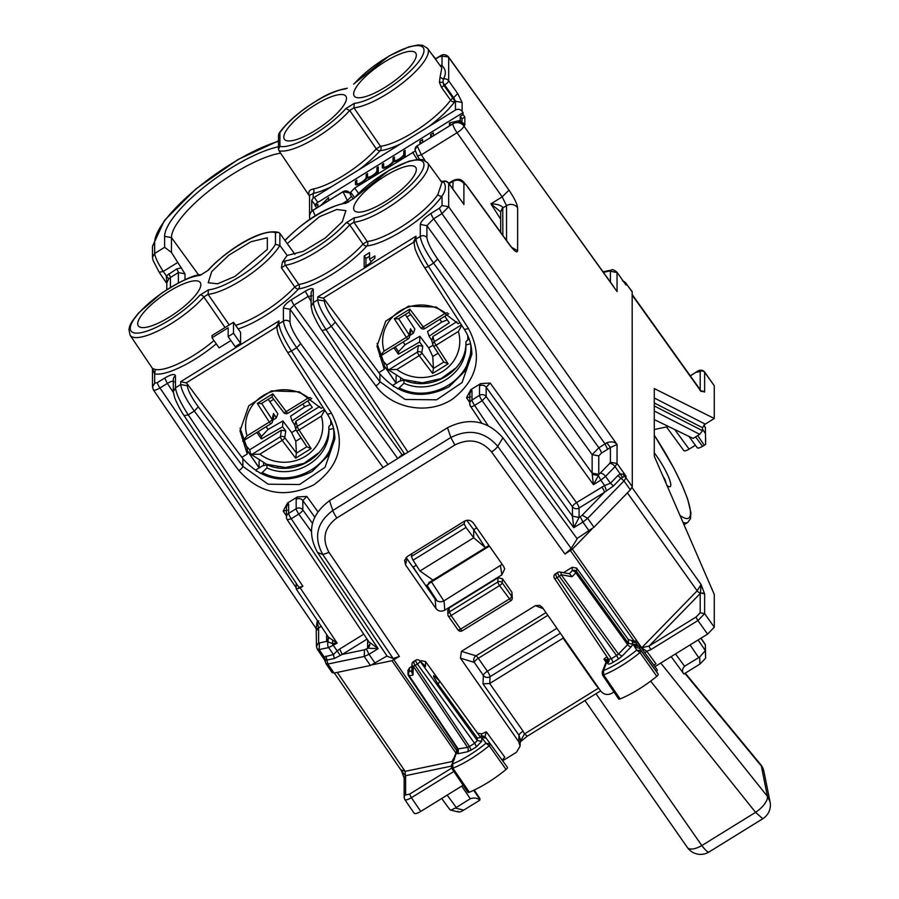 <?xml version="1.0" encoding="UTF-8"?>
<svg xmlns="http://www.w3.org/2000/svg" width="899" height="899" viewBox="0 0 899 899"><rect width="100%" height="100%" fill="white"/><g stroke="black" fill="none" stroke-linecap="round" stroke-linejoin="round"><path stroke-width="1.35" d="M369.545 259.238L369.545 252.641L364.174 255.968L364.174 266.969L369.545 263.643A20.902 5.967 -35 0 1 374.917 258.125L374.917 255.923L369.545 259.238L371.242 261.665M364.174 255.968L365.938 258.485L369.545 256.26M365.938 265.868L365.938 258.485M212.018 337.766L228.144 327.798L228.144 336.597L233.515 333.282L233.515 322.28L212.018 335.563L212.018 337.766L219.098 347.868L230.908 340.552M228.144 336.597L235.212 346.699L240.584 343.373L240.584 332.372L233.515 322.28M240.584 343.373L233.515 333.282M377.086 343.497L384.278 363.78L384.278 369.298L378.872 372.636L379.895 374.006C399.459 395.818 422.508 400.089 449.051 386.817L464.805 371.231L471.705 350.61M459.94 322.505L458.153 323.618L436.341 307.087L408.528 306.143L385.738 321.145L376.996 346.16L384.278 369.298M240.078 428.205L247.259 448.477L247.259 454.006L241.853 457.344L242.876 458.726C262.441 480.538 285.5 484.808 312.043 471.537L327.798 455.95L334.686 435.33M322.921 407.225L321.134 408.326L299.322 391.807L271.52 390.863L248.731 405.865L239.988 430.879L247.259 454.006M311.773 210.344L311.728 200.275L313.155 198.151A3.214 0.921 145 0 1 314.29 197.342L331.607 186.632A53.962 15.418 145 0 1 313.155 193.431L309.537 195.42L309.537 216.547A8.035 7.552 -0 0 1 313.155 210.242L343.036 191.768L347.385 200.544L351.419 196.409L349.621 192.925L343.036 191.667A4.821 4.529 -0 0 1 349.621 192.835L350.644 194.195L350.644 192.24L354.678 188.093L415.181 151.066M415.023 149.807L417.192 145.919L421.373 154.808L417.394 155.887L415.023 149.706A4.821 4.529 -0 0 1 417.192 145.818L452.793 123.804A8.035 7.552 -0 0 1 462.918 124.781L462.918 122.86A8.035 7.552 -0 0 1 463.895 123.983L464.828 125.298L464.828 117.039L461.985 118.803L461.985 123.433M354.296 103.363A46.692 13.339 145 0 0 411.439 69.92A46.692 13.339 145 0 0 411.439 46.445A46.692 13.339 145 0 0 354.296 83.663A3.214 2 -138.8 0 0 353.644 84.068L389.065 55.963L408.775 46.883L418.192 44.95L422.552 45.253L427.564 48.332A49.906 14.26 145 0 1 404.247 81.674A49.906 14.26 145 0 1 353.914 107.835L349.689 110.442L345.834 108.599L354.296 103.363L353.914 107.835L380.457 146.256A3.214 2.719 -96.7 0 1 380.108 150.717A53.962 15.418 145 0 1 358.768 169.844L455.456 110.06A4.821 4.529 -0 0 1 462.12 111.319L463.041 112.611L317.83 202.387A3.214 0.921 145 0 0 315.144 205.152L316.572 208.029M354.296 83.663L353.644 84.068A3.214 2 -138.8 0 0 353.622 84.09M462.12 111.319L462.12 102.497L455.456 101.239L453.669 97.699L452.95 98.137A3.214 0.607 -121.7 0 1 454.692 101.722A3.214 2.371 36 0 1 450.59 100.171A50.749 14.496 145 0 1 380.457 146.256L376.299 148.829L349.689 110.442A49.906 14.26 145 0 1 278.993 150.751L278.488 149.099L279.937 146.368L279.937 132.602A46.692 13.339 145 0 1 345.834 88.889M278.488 149.099L278.488 134.929L279.937 132.602M207.781 270.554L199.983 275.386L207.781 270.554C224.042 252.563 259.26 227.739 278.712 232.414L275.454 232.74A46.692 13.339 -35 0 0 244.798 241.719A46.692 13.339 -35 0 0 208.433 270.149M229.211 324.944L208.062 294.321L203.826 296.928A3.214 2 -138.8 0 0 199.983 295.086A46.692 13.339 -35 0 1 142.84 332.304A46.692 13.339 -35 0 1 142.84 308.829A46.692 13.339 -35 0 1 199.983 275.386M208.433 289.849A46.692 13.339 -35 0 0 244.798 273.318A46.692 13.339 -35 0 0 275.454 244.393L279.87 245.416A49.906 14.26 -35 0 1 247.18 276.476A49.906 14.26 -35 0 1 208.062 294.321L208.433 289.849L199.983 295.086M285.758 260.789A3.214 2.675 81.5 0 0 285.466 265.239A49.906 14.26 145 0 0 349.689 224.84L353.914 222.222A49.906 14.26 145 0 0 404.247 196.061A49.906 14.26 145 0 0 427.564 162.73L441.926 182.463L437.869 194.555A50.322 14.384 145 0 1 367.219 241.483L363.016 244.078L349.689 224.84A3.214 2 41.2 0 0 345.834 222.986A46.692 13.339 145 0 1 285.758 260.789L282.387 262.126L287.163 255.451L279.87 245.416L279.87 233.358L278.712 232.414M441.229 181.519L443.398 181.508L442.96 182.171L443.398 181.508C446.365 185.745 445.904 190.588 442.027 196.016A53.547 15.294 145 0 1 366.859 245.944A3.214 2.742 -96.1 0 0 367.219 241.483L353.914 222.222L354.296 217.76L345.834 222.986M354.296 217.76A46.692 13.339 145 0 0 411.439 184.306A46.692 13.339 145 0 0 411.439 160.842A46.692 13.339 145 0 0 354.296 198.061A3.214 2 -138.8 0 0 353.644 198.465L353.644 198.465A3.214 2 -138.8 0 0 353.622 198.488M427.564 162.73L422.552 159.651L418.192 159.348L408.775 161.269L389.065 170.361L353.644 198.465L345.834 203.286L354.296 198.061M285.062 240.483L285.758 239.786A3.214 1.877 -137.4 0 0 285.163 240.123A3.214 1.877 -137.4 0 0 285.152 240.123A3.214 1.877 -137.4 0 0 285.14 240.145L284.961 240.336M235.617 325.269A50.602 14.463 -35 0 0 294.748 286.972L298.771 284.477L285.466 265.239L281.409 267.756L282.387 262.126M315.144 205.983L317.83 204.32L317.83 207.253M320.921 205.343L328.573 197.668L328.573 200.612M357.622 184.643L356.869 183.576A5.63 1.607 -35 0 1 356.779 183.261L356.779 180.227L355.442 181.059L356.779 182.98M377.378 172.99L376.928 172.35A7.237 2.068 -35 0 1 366.859 178.159A7.237 2.068 -35 0 1 360.645 183.317A7.237 2.068 -35 0 1 355.554 184.497A7.237 2.068 -35 0 1 355.442 184.081L355.442 181.059M357.206 184.745L357.206 184.048M356.869 183.576A5.63 1.607 -35 0 0 361.949 181.98A5.63 1.607 -35 0 0 366.185 177.44L366.185 174.417L367.534 173.586L367.534 176.609A5.63 1.607 -35 0 0 367.624 176.934A5.63 1.607 -35 0 0 372.692 175.339A5.63 1.607 -35 0 0 376.928 170.799L376.928 167.776L378.277 166.944L378.277 172.439L376.928 173.271L376.928 172.35M376.928 167.776L378.277 169.686M366.185 174.417L367.534 176.339M367.949 178.103L367.949 177.406M404.247 156.381L403.797 155.741L403.797 156.662L405.146 155.83L405.146 150.335L403.797 151.167L405.146 153.077M403.797 155.741A7.237 2.068 -35 0 1 393.728 161.55A7.237 2.068 -35 0 1 387.514 166.708A7.237 2.068 -35 0 1 382.423 167.888A7.237 2.068 -35 0 1 382.3 167.472L382.3 164.45L383.648 163.618L383.648 166.641A5.63 1.607 -35 0 0 383.738 166.967A5.63 1.607 -35 0 0 388.817 165.371A5.63 1.607 -35 0 0 393.054 160.831L393.054 157.808L394.391 156.977L394.391 160A5.63 1.607 -35 0 0 394.481 160.325A5.63 1.607 -35 0 0 399.561 158.718A5.63 1.607 -35 0 0 403.797 154.19L403.797 151.167M393.054 157.808L394.391 159.73M394.818 161.483L394.818 160.797M382.3 164.45L383.648 166.371M384.075 168.135L384.075 167.439M460.221 123.107L460.221 120.399L449.466 122.927L450.905 124.972M458.029 122.601L460.221 120.399L461.985 122.927M449.466 122.927L449.466 125.86M460.221 120.399L460.221 116.274L461.985 118.803M460.221 116.274L463.041 114.533L464.828 117.039M430.666 137.491L430.666 134.547L432.104 136.603M430.666 134.547L433.352 132.895L433.352 135.828M419.923 144.132L419.923 141.199L421.35 143.244M419.923 141.199L422.609 139.536L422.609 142.469M343.036 191.667L314.29 209.445A3.214 0.921 145 0 1 313.155 210.04L313.155 210.242A8.035 1.517 -121.7 0 0 315.392 215.827M311.897 210.411L313.155 210.04M280.612 153.156A74.684 21.34 -35 0 0 211.759 188.745A74.684 21.34 -35 0 0 171.439 237.561L164.618 236.358A79.685 22.767 145 0 1 205.871 185.643A79.685 22.767 145 0 1 278.488 146.773M177.631 262.53L163.27 271.408C158.033 263.463 155.167 257.474 154.673 253.462L164.618 247.304L171.439 252.439L185.003 273.847L178.373 272.566A3.214 0.607 58.3 0 0 176.631 268.981L166.315 275.869L163.27 271.408L159.269 272.285M171.439 252.439L171.439 237.561L198.724 275.094M164.618 247.304L164.618 236.358M334.327 432.228L334.833 439.027L325.078 467.255L299.569 484.527L268.127 484.19L242.876 466.401L198.286 406.854C191.599 397.56 187.947 390.514 187.307 385.716L187.307 383.952L241.853 457.344M174.058 382.019C173.631 380.558 171.394 381.019 167.338 383.423L164.731 378.052C171.26 374.276 174.844 373.523 175.474 375.804L175.474 387.795L180.721 384.547C181.508 390.548 186.037 399.392 194.308 411.057L198.286 406.854M327.461 414.113L331.529 413.338L291.433 351.003C283.837 338.923 279.679 329.854 278.96 323.809L276.78 327.674M471.391 347.812L471.851 354.318L462.097 382.536L436.588 399.808L405.146 399.471L379.895 381.693A4.821 1.27 143.2 0 1 375.917 385.896L331.315 326.348C323.056 314.672 318.527 305.84 317.74 299.839L324.325 300.996L324.325 299.232L378.872 372.636M413.911 242.078L415.967 236.212L415.967 239.1C416.698 245.135 420.856 254.203 428.441 266.295L433.576 263.115L437.611 258.968C431.093 249.574 427.531 242.472 426.913 237.662A4.821 4.529 180 0 0 420.283 236.437C421.047 242.449 425.485 251.338 433.576 263.115L593.452 484.673L598.386 475.593L592.216 474.425L593.452 484.673L600.813 480.133L598.386 475.593L598.768 474.391L592.138 473.144L592.216 474.425M442.027 205.5L448.68 206.759L441.948 213.636L439.341 208.265L442.027 205.5L442.027 196.016A3.214 2.461 34.4 0 1 437.869 194.555M601.453 453.118L598.768 455.883L592.138 454.647L598.858 447.747L433.633 218.772L426.913 225.671L420.283 224.447C420.912 221.379 424.497 217.704 431.026 213.4A4.821 0.91 58.3 0 0 433.633 218.772L441.948 213.636L605.038 443.926L598.858 447.747A4.821 0.91 -121.7 0 1 601.453 453.118L607.645 449.298L605.038 443.926L606.758 442.78C611.444 441.195 614.871 441.769 617.051 444.511L448.68 206.759L448.68 183.351A4.821 1.45 -35.7 0 0 448.601 183.059A4.821 4.821 0 0 0 442.982 181.362L440.667 181.205M442.027 56.165L448.545 56.952C445.814 54.131 442.78 53.951 439.454 56.412A4.821 0.91 58.3 0 0 439.341 56.727L442.027 56.165L442.027 65.649C445.904 69.347 446.365 73.797 443.398 78.988L442.96 82.157L443.892 85.394L444.634 84.944A4.821 1.292 -35.3 0 0 448.68 80.831L448.68 57.424L613.848 286.826M397.729 458.512L290.029 309.267L283.399 308.031L283.399 321.067C284.163 327.079 288.601 335.968 296.704 347.744L300.727 343.609C294.22 334.203 290.647 327.101 290.029 322.292A4.821 4.529 180 0 0 283.399 321.067L278.96 323.809L278.96 320.932L180.721 381.67L180.721 384.547L187.307 385.716M408.011 452.152L326.045 329.607C318.291 317.617 314.032 308.604 313.302 302.581L317.74 299.839L317.74 296.951L323.213 298.153L324.325 299.232M311.121 301.502L305.244 291.231C310.133 288.399 312.818 287.837 313.302 289.545A4.821 4.529 180 0 0 311.121 293.332L311.133 306.458M290.029 322.292L290.029 309.267L294.063 305.121L307.84 296.603L311.874 295.76M404.258 453.557L402.123 454.883L294.063 305.121A4.821 0.91 -121.7 0 1 291.456 299.749L305.244 291.231M175.474 375.804A4.821 4.529 180 0 0 173.305 379.592L173.305 391.582L175.474 387.795C176.215 393.818 180.463 402.831 188.228 414.821L194.308 411.057L238.898 470.615A4.821 1.27 -36.8 0 0 242.876 466.401L242.876 458.726M164.731 378.052L157.359 382.614L154.673 383.176L152.493 387.098M173.338 392.391L167.338 383.423L159.955 387.986C155.864 390.323 153.639 390.807 153.268 389.424M332.203 672.789L326.067 663.788L324.168 659.023L324.213 656.978L319.167 649.572L319.415 642.92L326.629 641.414L332.181 643.47L337.159 643.145L300.199 587.901L302.884 586.238L298.929 587.35L184.261 415.911C183.89 415.394 178.732 407.989 174.642 397.661L173.305 391.672M300.199 587.901L296.243 589.014L328.528 637.267L337.159 643.145L328.674 647.583L319.167 649.572L317.223 648.876M296.176 583.226L296.176 588.744M426.913 237.662L426.913 225.671L592.138 454.647L592.138 473.121A4.821 4.529 180 0 0 598.768 474.357L600.105 473.267A4.821 2.562 44.2 0 1 605.555 476.38L615.062 466.615L617.051 463.491L626.007 476.144L624.4 476.414A4.821 4.529 -0 0 1 626.007 477.818L632.3 486.707L632.166 291.647M632.3 486.707L630.334 489.865L593.969 527.241L577.023 538.535M332.079 672.34L334.046 673.07L370.41 665.474L387.019 656.012M448.534 56.94L617.051 291.568L617.051 272.588L609.612 271.026L603.42 272.318M622.411 280.803L624.4 281.949L626.007 285.039L616.905 272.105C613.983 269.857 612.107 269.183 611.275 270.093L609.612 271.026M617.051 463.491L610.399 462.232L610.399 447.444L617.051 444.511L617.051 463.491M437.611 258.968L592.138 473.144M607.645 449.298L610.399 447.444L606.758 442.78M319.415 642.92L318.628 642.628L316.459 646.561M317.223 629.896C315.706 629.918 316.178 629.233 318.628 627.85L317.066 621.894L316.201 628.659L153.381 389.851M328.225 636.672L328.034 642.336A4.821 3.843 78.2 0 0 328.674 647.583L333.405 654.528L334.361 658.506L342.238 654.45L364.5 649.808L364.252 656.45L370.41 665.474M325.989 656.079L326.933 660.057L325.775 660.518L324.213 656.978L333.405 654.528L337.147 650.921L333.428 645.46A4.821 0.91 58.3 0 1 332.181 643.47L332.855 640.538M327.45 641.998L328.753 637.661M326.629 634.436L326.629 641.414L328.798 637.818M593.969 527.241L587.654 518.318L582.204 515.206L604.465 492.315L613.511 485.909L610.421 483.246L604.634 485.527L600.813 480.133L605.555 476.38L610.421 483.246L617.849 475.627L620.243 473.942L623.119 474.189L626.007 476.144L626.007 477.818L624.018 480.943L630.334 489.865M632.166 291.636L626.007 283.354A4.821 4.529 -0 0 0 624.4 281.949L623.119 281.005M334.046 673.07L327.888 664.035L325.955 663.35M461.513 123.725L462.918 122.86M417.192 145.818L452.793 123.893A8.035 7.552 -0 0 1 463.895 126.006L463.895 123.983M500.687 211.748L502.766 207.186C500.293 205.017 496.338 203.904 490.899 203.848L500.687 211.894M166.787 282.983L168.72 278.892L166.315 275.869L166.787 283.443L159.337 272.543L152.987 260.216L152.493 257.361M462.727 202.713L448.68 183.351A4.821 4.529 180 0 0 443.398 181.508M461.569 201.118L463.895 204.511L463.895 183.508C460.805 179.957 457.108 179.261 452.793 181.396L449.062 183.711M462.12 102.497L457.681 93.53L448.68 80.831A4.821 4.529 180 0 0 443.398 78.988L440.038 77.325L439.431 82.416L441.533 87.439L450.59 100.171A3.214 0.854 -35.4 0 1 452.95 98.137L443.892 85.394L441.533 87.439M463.041 114.533L463.041 112.611M225.042 327.517L203.826 296.928A49.906 14.26 -35 0 1 161.258 329.315A49.906 14.26 -35 0 1 130.097 335.248L152.493 368.5L155.336 369.455L154.673 373.905L152.594 368.68M238.168 328.922A53.828 15.373 145 0 0 298.502 288.939A53.547 15.294 145 0 0 366.859 245.944A3.214 1.978 41.5 0 1 363.016 244.078A50.322 14.384 145 0 1 298.771 284.477A3.214 2.663 -99 0 1 298.502 288.939L298.502 288.939A3.214 1.865 42.7 0 1 294.748 286.972L281.409 267.756M279.87 233.358L294.984 254.406M278.993 150.751L309.537 196.151M331.607 186.632L358.768 169.844M313.155 198.151L313.155 193.431A3.214 2.573 78.4 0 0 313.324 189.004C309.189 189.734 307.896 192.071 309.436 195.993M441.825 67.931L440.038 77.325M439.431 82.416L442.96 82.157A4.821 0.91 -121.7 0 0 444.634 84.944L453.669 97.699L457.681 93.53M440.622 66.29L442.027 65.649A53.547 15.294 145 0 0 439.959 65.369M402.561 455.523A4.821 0.91 -121.7 0 0 402.123 454.883A4.821 1.281 -35.8 0 0 398.583 457.984M288.635 503.991L287.523 503.013L297.299 496.956L306.84 496.417L302.817 500.563A4.821 4.529 180 0 0 296.176 499.327L296.176 508.71A4.821 0.91 58.3 0 0 298.783 514.082A4.821 1.281 -35.8 0 0 302.817 509.947A4.821 4.529 180 0 0 296.176 508.71L288.635 513.374A4.821 4.529 180 0 0 286.466 517.161A4.821 4.821 0 0 0 287.287 519.858L291.242 518.745A4.821 0.91 -121.7 0 1 288.635 513.374L288.635 503.991A4.821 4.529 180 0 0 286.466 507.778L286.466 517.161M287.219 510.205L283.185 511.048L286.466 515.947M287.523 503.013L283.185 511.048M470.862 389.649L471.986 390.627L471.986 400.021L479.527 395.358L479.527 385.963L480.65 383.603L470.862 389.649L466.525 397.684L470.559 396.841M471.986 390.627A4.821 4.529 180 0 0 469.806 394.414L469.806 403.808A4.821 4.529 -0 0 0 470.559 406.224A4.821 1.315 -33.8 0 0 470.627 406.483A4.821 1.315 -33.8 0 0 474.593 405.382L482.134 400.718L486.157 396.583L486.157 387.199L490.191 383.053L576.473 502.642L604.634 485.527L606.51 490.933M479.527 385.963A4.821 4.529 -0 0 1 486.157 387.199L572.449 506.778A4.821 1.281 144.2 0 1 576.473 502.642A4.821 0.91 -121.7 0 1 579.08 508.014L604.465 492.315A4.821 0.91 58.3 0 0 601.858 486.943M480.65 383.603L490.191 383.053M623.119 474.189L624.4 476.414L620.928 478.279L624.018 480.943L587.654 518.318L582.9 522.072L589.216 530.983M572.449 516.195L486.157 396.583A4.821 4.529 -0 0 0 479.527 395.358A4.821 0.91 -121.7 0 0 482.134 400.718L573.764 527.713L572.449 516.195L579.08 517.453L573.764 527.713L582.9 522.072L580.304 516.7L582.204 515.206M572.449 516.161L579.08 517.397L579.08 508.014A4.821 4.529 -0 0 1 572.449 506.778L572.449 516.161M600.105 473.267L609.612 463.502A4.821 2.562 44.2 0 1 615.062 466.615L622.411 477.111M325.775 660.518L325.213 661.394L325.775 660.518M324.932 660.45L317.347 649.314L316.459 646.426L316.212 628.671M369.039 641.965L378.142 648.673L367.624 648.201L366.399 648.954L369.006 654.326L364.252 656.45L327.888 664.035L326.933 660.057L334.361 658.506M369.388 642.571L287.275 519.847M324.168 659.023L325.213 661.394M367.05 639.11L342.238 654.45L339.631 649.078L337.147 650.921L340.339 655.506M369.792 644.201L369.792 644.347A4.821 4.529 -0 0 1 367.624 648.145L369.781 644.145M616.905 272.105L626.007 285.039L626.007 283.354L632.3 292.108M416.327 169.551A37.522 10.721 145 0 1 388.154 199.735A37.522 10.721 145 0 1 354.285 210.49A37.522 10.721 145 0 1 353.644 208.31A37.522 10.721 145 0 1 381.985 178.013A37.522 10.721 145 0 1 415.754 167.45A37.522 10.721 145 0 1 416.327 169.551M287.163 255.451L303.323 251.304L325.292 237.977L342.272 221.761L345.901 210.647L336.687 209.478L319.437 216.749L287.163 243.629M267.34 237.774L267.34 249.394L234.987 276.398L217.614 283.792L208.208 282.747L211.681 271.61L228.773 255.215L251.001 241.707L267.34 237.774M137.704 323.73A37.803 10.799 -35 0 0 138.356 325.932A37.803 10.799 -35 0 0 172.473 315.099A37.803 10.799 -35 0 0 200.859 284.691A37.803 10.799 -35 0 0 200.275 282.578A37.803 10.799 -35 0 0 166.248 293.22A37.803 10.799 -35 0 0 137.704 323.73M346.475 98.351A37.522 10.721 145 0 1 318.302 128.535A37.522 10.721 145 0 1 284.432 139.289A37.522 10.721 145 0 1 283.792 137.097A37.522 10.721 145 0 1 312.133 106.812A37.522 10.721 145 0 1 345.901 96.249A37.522 10.721 145 0 1 346.475 98.351M416.327 55.154A37.522 10.721 145 0 1 388.154 85.338A37.522 10.721 145 0 1 354.285 96.103A37.522 10.721 145 0 1 353.644 93.912A37.522 10.721 145 0 1 381.985 63.627A37.522 10.721 145 0 1 415.754 53.063A37.522 10.721 145 0 1 416.327 55.154M187.307 383.952L186.194 382.873L180.721 381.67M276.892 326.798L278.96 320.932M421.294 579.417L413.248 567.055L416.248 565.201M476.695 527.825L473.706 529.68L485.415 547.693L428.857 582.653L426.755 587.182M489.011 545.468L485.415 547.693L473.706 537.759L465.985 527.466L464.176 523.836L464.839 520.959M466.705 520.33L473.706 529.68L473.706 537.759L419.968 570.989L413.034 560.212L411.405 556.47L412.012 553.604M419.968 570.989L433.003 580.102M413.248 567.055L420.238 577.911M247.843 447.747L247.079 448.219M384.087 363.511L384.862 363.027M272.824 420.226L276.341 417.878L277.858 413.776L268.273 399.313M282.893 420.957L268.026 429.475L261.53 436.408L261.384 438.914L282.578 426.778L282.893 420.957L291.669 432.588L295.76 441.24L301.109 437.937M302.828 404.033L304.739 406.764L290.546 416.226L292.051 420.923L294.647 424.935M304.739 406.764L310.301 404.595M307.773 400.965L312.29 407.427L292.051 420.923M256.856 432.453L261.384 438.914M243.595 442.083A47.231 44.388 180 0 0 249.731 449.758L281.353 430.205L285.747 430.969L282.578 426.778M276.341 417.878L273.498 413.484L272.082 419.473A3.214 0.944 147 0 1 269.34 422.047L247.045 435.835L242.663 441.094M273.892 415.709L273.498 413.484M319.763 406.449L295.883 421.226L294.894 425.317M324.438 409.573L297.288 426.362A3.214 3.034 164.7 0 0 296.31 430.52A3.214 0.944 -33 0 0 296.355 430.599A3.214 0.944 -33 0 0 299.052 429.958A3.214 0.607 58.3 0 1 297.288 426.362L295.883 421.226M296.412 430.677L306.829 446.769L311.121 448.567L299.052 429.958L321.348 416.17L324.786 410.124M306.806 446.758L296.423 453.175L295.602 458.164L311.121 448.567M296.412 453.186L295.76 441.24M285.747 430.969L284.792 437.633A3.214 2.933 -171.9 0 0 280.421 436.79A3.214 0.607 58.3 0 0 282.185 440.386L259.89 454.164L251.967 454.377L250.473 453.635L249.731 449.758M272.79 393.841L257.283 403.437L261.463 403.527L272.004 397.01L272.79 393.841L286.208 411.618A3.214 0.607 -121.7 0 0 287.905 413.259A3.214 0.607 -121.7 0 0 287.983 413.068M257.283 403.437L269.34 422.047A3.214 0.607 -121.7 0 0 271.037 423.687A3.214 0.607 -121.7 0 0 271.116 423.496A3.214 2.978 -166.7 0 0 272.082 419.473L261.665 403.404M311.751 398.504L287.905 413.259A3.214 3.214 0 0 1 283.646 412.461L271.992 397.021L283.601 412.36A3.214 0.899 -37 0 0 283.646 412.461A3.214 0.899 -37 0 0 286.208 411.618L308.503 397.83L310.492 397.583M409.832 335.518L413.36 333.158L414.866 329.056L405.292 314.605M419.9 336.248L405.033 344.755L398.549 351.689L398.392 354.195L419.597 342.058L419.9 336.248L428.677 347.879L432.779 356.521L438.116 353.217M439.836 319.314L441.757 322.044L427.553 331.517L429.059 336.204L431.666 340.215M441.757 322.044L447.32 319.875M444.78 316.257L449.309 322.719L429.059 336.204M393.874 347.733L398.392 354.195M380.592 357.33A47.231 44.388 180 0 0 386.75 365.039L418.372 345.486L422.755 346.261L419.597 342.058M413.36 333.158L410.517 328.776L409.09 334.765A3.214 0.944 147 0 1 406.359 337.327L384.064 351.116L379.67 356.375M398.594 318.707L409.023 312.29L398.471 318.808L394.29 318.718L406.359 337.327A3.214 0.607 -121.7 0 0 408.056 338.968A3.214 0.607 -121.7 0 0 408.124 338.788A3.214 2.978 -166.7 0 0 409.483 336.979L410.899 331.023L410.517 328.776M456.782 321.741L432.891 336.507L431.913 340.597M461.445 324.854L434.296 341.642A3.214 3.034 164.7 0 0 433.329 345.8A3.214 0.944 -33 0 0 433.363 345.89A3.214 0.944 -33 0 0 436.071 345.238A3.214 0.607 58.3 0 1 434.296 341.642L432.891 336.507M433.43 345.958L443.836 362.039L433.363 345.89A3.214 3.214 0 0 1 432.925 344.823M432.779 356.521L433.43 368.466L443.825 362.039L448.129 363.848L436.071 345.238L458.355 331.45L461.805 325.404M433.442 368.466L432.621 373.445L448.129 363.848M422.755 346.261L421.811 352.925A3.214 2.933 -171.9 0 0 417.428 352.071A3.214 0.607 58.3 0 0 419.204 355.667L396.909 369.455L388.975 369.669L387.48 368.927L386.75 365.039M409.023 312.29L420.608 327.641A3.214 0.899 -37 0 0 420.665 327.742L409.011 312.301L409.809 309.121L423.227 326.899A3.214 0.607 -121.7 0 0 424.924 328.54A3.214 0.607 -121.7 0 0 424.991 328.36M409.483 336.979A3.214 2.978 -166.7 0 0 409.09 334.765L398.673 318.684M448.77 313.796L424.924 328.54A3.214 3.214 0 0 1 420.665 327.742A3.214 0.899 -37 0 0 423.227 326.899L445.522 313.122L447.511 312.863M571.191 548.502L577.192 538.771L502.912 437.779L497.754 446.342A8.035 2.214 144.3 0 1 491.573 451.939C481.336 440.252 469.109 437.937 454.872 445.005L450.826 437.498C469.008 428.463 484.651 431.408 497.754 446.342L571.191 548.502L564.977 554.054L572.382 549.154L641.717 647.774L649.123 646.021A3.214 0.607 58.3 0 0 650.876 649.629L697.916 620.535L704.636 613.635L714.278 627.199L714.278 594.475L654.281 456.22L654.281 388.57L714.278 418.484L714.278 385.772L704.501 371.826C702.344 369.534 699.591 369.624 696.242 372.096L690.342 375.906M666.957 485.438A25.329 4.765 58.3 0 0 670.227 486.629A25.329 4.765 58.3 0 0 656.899 456.422A25.329 4.765 58.3 0 0 654.281 452.826M414.057 812.831C414.45 814.258 416.687 813.786 420.777 811.426L463.131 785.232M714.278 627.199L707.569 634.11L654.933 666.642M700.197 390.728L704.636 391.571L701.029 391.054M632.053 487.595L701.085 584.485L704.591 593.812L700.478 592.947L700.197 593.531L700.197 612.792L704.636 613.635L704.636 594.374A3.214 3.023 180 0 0 700.197 593.531L649.123 646.021L696.174 616.939A3.214 0.607 58.3 0 0 697.916 620.535L707.569 634.11M479.785 800.2L463.772 810.1L455.344 808.089L470.289 798.728C474.335 797.492 477.504 797.986 479.785 800.2L479.864 798.469M455.344 808.089L450.77 810.156L449.635 809.28M699.916 664.091L699.647 657.034L684.566 666.238C682.049 669.058 681.824 671.654 683.903 673.992L699.916 664.091L705.625 658.214L705.367 644.673L701.006 638.155M700.905 638.223L705.355 644.875L705.355 650.629L698.107 639.953M699.647 657.034L705.355 650.629M654.281 419.608L693.129 438.42L699.714 434.341L654.281 411.012M699.714 434.341L702.456 430.688L702.501 427.71L705.187 424.114L714.278 418.484M702.456 430.688L654.281 405.955M697.163 447.455C697.489 448.601 699.276 448.219 702.535 446.331L704.288 445.252L697.714 435.577M683.734 450.264C684.049 451.399 685.847 451.028 689.106 449.14L695.388 445.252M703.883 425.171L705.367 427.385L705.625 444.353L704.288 445.252M454.872 445.005L336.855 517.97A8.035 1.517 58.3 0 1 332.799 510.475C316.763 522.6 313.425 537.276 322.786 554.526L393.189 658.562L399.403 656.427L391.998 660.686L372.501 664.766M393.189 658.562L387.188 656.248L317.504 552.424C306.604 532.163 310.593 514.925 329.483 500.698L447.511 427.733C468.885 417.046 487.359 420.395 502.912 437.779M572.382 549.154L591.879 529.118M332.034 423.395L328.854 426.463C330.304 455.276 294.591 477.358 266.936 464.749L262.227 466.008L256.339 469.649L256.339 471.166M278.128 467.75L277.667 467.12M266.936 464.749L266.936 467.963L262.227 472.537C294.052 489.82 337.766 462.783 333.574 428.43L328.854 429.677L328.854 426.463M262.227 472.537L260.564 473.559M403.954 380.03C431.61 392.649 467.323 370.557 465.873 341.744L465.873 344.969L470.582 343.71C474.807 378.063 431.048 405.112 399.235 387.817L403.954 383.255L403.954 380.03L399.235 381.288L393.357 384.929L393.357 386.446M399.235 387.817L397.583 388.851M337.26 672.396L405.146 771.353L405.269 775.466L401.617 771.095L404.134 778.107L405.595 775.691L404.145 778.118M451.231 766.15L405.595 775.691L405.595 794.941A3.214 3.023 -0 0 0 404.145 797.469L404.134 778.107M457.613 749.159L408.506 675.733A3.214 0.877 -33.8 0 1 408.461 675.565A3.214 3.023 -0 0 1 407.966 673.947L407.966 670.452L409.416 667.923L411.922 666.373M439.555 680.925L425.508 661.54L421.08 660.709L420.249 661.226M424.733 665.62L420.058 661.237L477.29 740.54L481.707 741.36L476.335 746.889A3.214 0.607 58.3 0 0 474.605 743.304L477.29 740.54L477.29 738.09L480.414 737.45L480.19 736.809L439.589 680.97L438.24 684.386L477.29 738.09M433.7 675.61L433.7 676.835L433.7 675.61L439.589 680.97M433.7 676.835L438.24 684.386M637.425 644.875L635.84 642.695L637.2 644.774L632.829 644.122L632.199 640.717L628.412 639.582L576.63 568.101L572.202 567.269L563.471 572.674M406.123 557.47L435.127 599.082C437.588 601.948 440.555 602.521 444.027 600.802L502.181 564.336M500.462 565.909L501.856 574.877L444.78 610.174C441.297 611.882 438.33 611.298 435.869 608.409L405.528 564.875L406.854 558.875M501.856 574.877L504.676 568.943L503.676 566.482L473.312 522.971C470.84 520.083 467.873 519.498 464.401 521.206L407.348 556.481L404.595 560.291L405.528 564.875M449.174 607.971L449.343 611.938L497.799 581.979A3.214 0.607 58.3 0 0 499.563 585.597L451.118 615.557L460.614 629.131A3.214 0.921 145 0 1 457.984 629.873L448.477 616.309A3.214 3.214 0 0 1 447.904 614.601A3.214 3.034 -2.5 0 1 449.343 611.938L451.118 615.557A3.214 0.921 145 0 1 448.477 616.309A3.214 0.921 145 0 1 448.432 616.141A3.214 3.034 -2.5 0 1 447.904 614.601L447.724 610.635L449.174 607.971L497.967 577.81L502.429 578.675L511.924 592.295L512.284 598.206A3.214 3.012 -177.6 0 0 511.756 596.43L511.924 592.295M644.886 652.831L646.808 651.258L641.605 647.887L697.152 590.812L701.085 584.485L700.478 592.947A3.214 1.708 44.2 0 1 697.152 590.812L627.39 492.888M700.478 390.874L704.591 391.998M463.772 810.1C460.209 812.202 458.299 812.606 458.063 811.291M705.625 444.353L705.625 437.802M259.069 461.794L259.26 460.693M266.936 467.963C294.591 480.718 330.304 458.636 328.854 429.677L328.854 429.891M465.873 341.744L469.053 338.676M415.136 383.03L414.686 382.401M396.077 377.086L396.268 375.973M403.954 383.255C431.587 396.01 467.334 373.905 465.873 344.969L465.873 345.171M457.737 749.272L458.063 750.598L456.613 753.126L458.187 753.699L467.368 751.789A3.214 2.562 78.2 0 0 467.547 747.372L469.424 746.496L471.166 750.081L476.335 746.889M414.225 662.012C413.192 661.72 413.506 662.833 415.158 665.372A3.214 0.877 146.2 0 1 413.248 666.204L467.547 747.372L457.569 748.979L458.366 749.294L458.187 753.699M413.023 675.048L413.248 666.204A3.214 2.394 -178.5 0 1 411.978 664.226L411.776 672.328L413.023 675.048L409.236 675.834A3.214 2.562 -101.8 0 1 409.416 671.429L409.416 667.923M631.255 646.696L632.829 644.167L628.412 643.347L627.637 644.628A3.214 1.708 -135.8 0 0 631.255 646.696L622.074 656.124L618.456 654.067L616.545 655.54A3.214 0.607 -121.7 0 1 618.276 659.124L613.107 662.316L611.376 658.742L608.69 659.304L609.185 660.911L608.859 659.585M613.107 662.316C609.848 664.204 608.05 664.575 607.735 663.44L609.185 660.922M559.931 572.022L569.674 573.82L572.034 576.731L561.201 574.719A3.214 1.798 -79.5 0 0 559.931 572.022A3.214 3.214 0 0 0 557.661 572.449A3.214 0.607 58.3 0 0 559.324 576.237L616.545 655.54L611.376 658.742L557.11 577.607A3.214 0.877 146.2 0 1 554.458 578.338A3.214 0.877 146.2 0 1 554.425 578.169M497.967 577.81L497.799 581.979A3.214 3.012 2.4 0 1 502.249 582.867A3.214 0.921 -35 0 1 499.563 585.597L510.834 600.599A3.214 3.012 -177.6 0 0 512.284 598.206A3.214 3.214 0 0 1 510.756 600.813L462.311 630.761A3.214 0.607 58.3 0 1 460.614 629.131L509.07 599.172A3.214 0.921 145 0 0 511.756 596.43L502.249 582.867L502.429 578.675M411.978 664.226A3.214 3.214 0 0 1 413.506 661.574L415.72 660.214A3.214 0.607 58.3 0 0 417.372 664.001L474.605 743.304L469.424 746.496L415.158 665.372L417.372 664.001A3.214 0.854 144.2 0 0 420.058 661.237A3.214 2.405 -45.6 0 0 419.664 660.653A3.214 3.214 0 0 0 415.686 660.226M556.178 574.247C554.919 573.405 555.222 574.528 557.11 577.607L559.324 576.237A3.214 0.854 144.2 0 0 561.201 574.719L618.456 654.067L627.637 644.628L575.832 572.832L572.034 576.731M562.943 636.93L562.999 638.189L489.697 683.51L483.01 683.836L483.359 675.374L474.29 662.417L460.445 658.147L518.757 741.776L520.072 746.237L516.464 752.261L502.642 760.812M556.908 628.277L487.393 671.261A4.821 0.91 -121.7 0 1 490.045 676.7A4.821 4.517 -177.6 0 1 483.359 675.374A4.821 1.382 -35 0 1 487.393 671.261L478.313 658.304A4.821 1.382 -35 0 0 474.29 662.417A4.821 4.596 -72.9 0 1 476.021 655.843L461.423 651.348L460.445 658.147M543.288 608.758L535.388 605.623L539.726 605.342L542.4 607.477L600.734 691.084C603.825 694.691 607.533 695.41 611.871 693.264L613.95 691.983M535.388 605.623L461.423 651.348M489.697 683.51L523.061 731.168A4.821 1.382 -35 0 0 519.026 735.281L520.341 739.731M562.999 638.189L563.561 637.796M527.14 736.034L524.488 733.899L520.274 741.45M523.061 731.168L524.488 733.899L598.633 688.072M596.869 685.544A4.821 1.382 -35 0 0 596.442 685.791L598.543 688.106A4.821 0.91 58.3 0 0 599.667 689.555M654.281 429.508L668.564 426.531M653.966 665.316L655.91 663.777L646.808 651.258L650.876 649.629M656.495 671.62L639.47 648.224L641.189 650.831L636.75 650.089L634.84 647.179L639.459 648.213L640.133 646.314L657.18 669.721A5.832 1.663 145 0 1 657.27 670.058A5.832 1.663 145 0 1 656.495 671.62L658.225 674.239A3.214 0.921 145 0 1 656.798 676.306A48.243 13.788 145 0 1 620.096 698.928A3.214 0.921 145 0 1 618.692 699.029L602.521 675.014A2.686 0.764 145 0 1 602.521 675.003L602.173 672.171M502.159 760.161L504.8 757.205L486.337 731.842L481.516 733.966L477.29 733.022M507.429 767.386L507.429 767.386A3.214 0.921 145 0 1 506.036 769.454A48.243 13.788 145 0 1 469.334 792.221A3.214 0.921 145 0 1 467.907 792.334L451.736 768.319A2.686 0.764 -35 0 0 451.736 768.319A2.686 0.764 -35 0 0 452.927 768.218A47.714 13.631 -35 0 0 489.225 745.709A2.686 0.764 -35 0 0 490.393 743.979L507.429 767.386L484.999 736.573L486.337 731.842M658.225 674.239L641.189 650.831A2.686 0.764 145 0 1 639.987 652.562L656.798 676.306M620.096 698.928L603.69 674.935A47.714 13.631 145 0 0 639.987 652.562L636.75 650.089A44.501 12.71 145 0 1 603.487 670.587L603.69 674.935A2.686 0.764 145 0 1 602.521 675.014M641.425 648.078L636.84 641.234L635.84 642.695L632.143 641.74M606.758 660.169L603.937 659.124L605.993 662.203M607.982 658.349L606.499 660.877L607.623 657.81M632.829 644.167L634.076 646.033L634.986 645.392L640.144 646.314M607.735 663.44L607.735 659.495L603.487 670.587L602.206 672.081L606.499 660.877M632.199 640.717L636.84 641.234M606.915 656.764L603.937 659.124M457.198 749.901L455.366 754.508L456.613 753.081L457.344 748.755M457.153 748.946L456.074 753.002M506.036 769.454L489.225 745.709L485.954 743.259L481.707 737.416L481.516 733.966M481.707 741.36L481.707 737.416L486.078 738.057L484.999 736.573L481.167 735.674M456.613 753.126L452.186 761.082M451.736 768.308L451.399 765.442L454.613 758.61L451.377 765.499M490.393 743.979L485.954 743.259A44.501 12.71 145 0 1 452.703 763.892L452.927 768.218L469.334 792.221M595.992 693.713L701.838 845.554A16.081 3.023 58.3 0 0 709.03 851.982A16.081 16.081 0 0 1 687.387 847.499A16.081 6.799 -34.9 0 0 701.838 845.554L755.576 812.336L762.768 818.753A16.081 16.081 0 0 0 770.072 801.897L767.465 796.424L660.765 663.035M770.072 801.897L763.925 771.466A16.081 14.081 168.6 0 0 761.329 765.993L767.465 796.424A16.081 6.619 -38.7 0 1 755.576 812.336L650.629 681.139M342.822 203.376L347.385 200.544L348.576 202.151M152.493 246.292L154.673 242.505L154.673 253.462L152.493 257.249L152.493 246.292L164.405 220.48L195.982 188.869L238.145 159.449L278.488 140.873M247.259 450.59L259.069 467.851M384.278 365.96L396.077 383.221M345.834 108.599A46.692 13.339 145 0 1 279.937 146.368M275.454 244.393L275.454 232.74M285.758 239.786A46.692 13.339 145 0 1 345.834 203.286M355.442 184.081L355.903 184.756M376.928 170.799L378.142 172.529M366.185 177.44L366.77 178.283M403.797 154.19L405.011 155.909M393.054 160.831L393.638 161.663M382.3 167.472L382.772 168.135M314.29 197.342L317.83 202.387M311.728 200.275L315.144 205.152M331.529 413.338C346.149 441.825 340.204 465.671 313.706 484.887C284.848 498.743 259.912 493.989 238.898 470.615M383.131 467.536L296.704 347.744L291.433 351.003A4.821 1.326 147.2 0 1 287.422 352.037L327.517 414.36C332.36 421.979 334.799 430.205 334.844 439.027M379.895 374.006L379.895 381.693L335.305 322.134C328.618 312.841 324.966 305.795 324.325 300.996M322.022 330.439L326.045 329.607L331.315 326.348L335.305 322.134M375.917 385.896C392.279 408.966 428.812 415.214 452.59 399.021C477.56 379.592 482.887 356.128 468.548 328.618L464.468 329.394M468.548 328.618L428.441 266.295A4.821 1.326 -32.8 0 1 424.429 267.318A4.821 1.326 -32.8 0 1 424.373 267.07M420.283 224.447L420.283 236.437L415.967 239.1L413.798 242.966M431.026 213.4L439.341 208.265M435.577 58.806L432.97 55.76M435.431 59.143L439.341 56.727M154.673 242.505A91.597 26.172 145 0 1 197.758 187.689A91.597 26.172 145 0 1 278.488 141.323M313.302 289.545L313.302 302.581L311.121 306.368L312.447 312.403C316.515 322.696 321.685 330.135 322.089 330.697L404.696 454.209M283.399 308.031C283.87 305.739 286.556 302.974 291.456 299.749M302.884 586.238L188.228 414.821L184.194 415.653M296.176 587.766L159.955 387.986A4.821 0.91 -121.7 0 1 157.359 382.614M611.309 270.082L603.049 271.813M610.399 282.028L610.399 271.318M609.612 463.502L610.399 462.232M598.768 455.883L598.768 474.357M321.381 626.288L318.628 627.85L318.628 642.628M318.774 620.917L317.066 621.894M375.164 663.338L369.006 654.326L378.142 648.673L291.242 518.745L298.783 514.082L311.335 531.466M366.399 648.954L364.5 649.808M425.036 160.55L421.373 154.808L457.063 132.737A8.035 1.517 58.3 0 1 452.793 123.893L452.793 123.804M452.793 188.902L453.107 180.553L448.736 183.261M463.895 183.508L466.323 184.98C463.423 182.688 461.996 176.721 453.107 180.553M517.633 207.77A8.035 7.552 180 0 0 506.53 205.669L502.159 196.892L508.991 190.161C514.262 197.96 517.139 203.837 517.633 207.77L517.633 250.754C517.139 253.316 514.262 251.113 508.991 244.135L466.491 185.486M508.991 244.135A8.035 2.551 -35.9 0 0 508.823 243.629L466.323 184.98M517.633 250.754L511.879 247.45M500.687 232.403L500.687 211.726L502.856 207.939L506.53 205.669L506.53 240.471M508.991 190.161L463.895 126.006A8.035 2.023 -35.1 0 1 457.063 132.737L502.159 196.892L490.899 203.848L500.687 219.176M502.856 235.392L502.766 207.186M170.417 287.388L170.417 277.488L178.373 272.566L178.373 282.882M168.72 278.892L170.417 277.488A3.214 0.607 58.3 0 0 168.675 273.903M176.631 268.981L181.407 267.756M185.003 279.668L185.003 273.847M455.456 110.06L455.456 101.239L453.669 97.699M154.673 383.176L154.673 373.905A53.828 15.373 145 0 0 216.266 343.823M155.336 369.455A50.602 14.463 -35 0 0 213.973 340.552M401.46 143.447A53.962 15.418 145 0 1 380.108 150.717A3.214 1.955 -138.2 0 1 376.299 148.829A50.749 14.496 145 0 1 313.324 189.004M455.4 101.272L454.692 101.722A53.962 15.418 145 0 1 428.621 126.658M387.986 464.536L300.727 343.609M306.84 496.417L317.853 511.677M312.481 523.33L302.817 509.947L302.817 500.563L314.74 517.082M297.299 496.956L296.176 499.327M466.525 397.684L469.806 402.595M488.112 425.609L474.593 405.382A4.821 0.91 58.3 0 1 471.986 400.021A4.821 4.529 -0 0 0 470.638 406.494M613.511 485.909L620.928 478.279L617.849 475.627M580.304 516.7L579.08 517.397M367.624 648.145L367.624 639.964M339.631 649.078L363.747 634.166M353.251 198.881L351.419 196.409M354.532 197.465L350.644 192.24M358.544 193.296L354.678 188.093M417.181 159.415L412.619 152.268M413.798 242.146L323.213 298.153M415.967 236.212L317.74 296.951M276.78 326.865L186.194 382.873M426.935 585.013A4.821 4.529 180 0 0 427.396 585.946L427.396 588.092M489.438 546.075L431.486 581.9A4.821 0.91 -121.7 0 0 431.059 581.305M437.128 600.914L427.396 585.946A4.821 1.45 147 0 1 431.486 581.9L443.859 600.914M411.405 556.47L464.176 523.836M413.034 560.212L465.985 527.466M247.663 447.533L246.922 447.994M383.929 363.286L384.682 362.825M269.958 401.595L273.701 399.28M266.104 426.733L268.026 429.475M291.669 432.588L296.007 429.902M258.182 431.632L261.53 436.408M281.353 430.205L280.421 436.79L251.967 454.377M296.423 453.04L284.792 437.633A3.214 0.899 143 0 1 282.185 440.386L295.602 458.164M261.587 403.426L271.97 397.01M259.89 454.164A38.59 36.263 180 0 0 318.268 443.027A38.59 36.263 180 0 0 321.348 416.17M330.798 424.586A46.624 43.804 180 0 0 330.686 420.148M308.503 397.83A38.59 36.263 180 0 0 250.124 408.978A38.59 36.263 180 0 0 247.045 435.835M406.977 316.875L410.719 314.571M403.123 342.013L405.033 344.755M428.677 347.879L433.026 345.194M395.2 346.913L398.549 351.689M418.372 345.486L417.428 352.071L388.975 369.669M433.43 368.32L421.811 352.925A3.214 0.899 143 0 1 419.204 355.667L432.621 373.445M394.29 318.718L409.809 309.121M396.909 369.455A38.59 36.263 180 0 0 455.287 358.308A38.59 36.263 180 0 0 458.355 331.45M467.817 339.867A46.624 43.804 180 0 0 467.705 335.428M445.522 313.122A38.59 36.263 180 0 0 387.143 324.258A38.59 36.263 180 0 0 384.064 351.116M682.937 522.252A80.404 15.114 58.3 0 0 687.656 522.51L684.027 524.758M679.981 515.43A77.179 14.508 58.3 0 0 687.881 500.226A77.179 14.508 58.3 0 0 654.281 435.228M404.662 799.11C405.056 800.526 407.292 800.054 411.382 797.705L420.777 811.426M704.636 391.571L704.636 372.31L714.278 385.772M632.3 295.265L701.085 391.503M704.591 593.812L704.636 594.374M473.683 790.3L479.954 799.548M461.715 786.108L470.289 798.728M456.209 807.437L447.174 795.098M474.121 790.097L479.954 798.829M698.647 657.54L690.072 644.92M684.566 666.238L675.531 653.91M705.187 424.114L654.281 397.976M702.501 427.71L654.281 402.954M700.197 389.705L700.197 371.467A3.214 3.023 180 0 1 704.636 372.31L704.501 371.838M702.535 446.331L695.612 436.88M689.106 449.14L674.711 429.508M703.782 425.272L705.355 427.632M705.355 433.397L702.479 429.149M401.201 769.904L405.146 771.353L452.219 761.52M453.849 771.454L411.382 797.705L409.629 794.109L451.624 768.139M405.595 794.941L409.629 794.109M491.573 451.939L564.977 554.054M329.483 500.698L332.799 510.475L450.826 437.498L447.511 427.733M336.855 517.97C324.314 527.466 321.707 538.951 329.034 552.436L322.786 554.526L317.504 552.424M329.034 552.436L399.403 656.427M408.506 675.745A3.214 3.214 0 0 1 409.416 671.429L411.809 670.924M421.08 660.709L421.08 662.046M425.508 661.54L425.508 666.575M572.202 567.269L572.202 570.775A3.214 3.023 -0 0 1 576.63 571.595L575.832 572.832A3.214 1.708 -135.8 0 0 572.202 570.775L569.303 573.753M628.412 639.582L628.412 643.347L576.63 571.595L576.63 568.101M444.027 600.802L444.78 610.174M435.127 599.082L435.869 608.409M696.174 616.939L700.197 612.792M705.625 658.214L705.367 651.157M700.197 371.467L696.174 372.31M391.998 660.686L455.883 753.002M263.576 462.996L263.576 465.648M400.594 378.277L400.594 380.94M467.368 751.789L471.166 750.081M458.366 749.294L409.236 675.834A3.214 0.877 -33.8 0 1 408.506 675.733M622.074 656.124L618.276 659.124M462.311 630.761A3.214 3.214 0 0 1 457.984 629.873A3.214 0.921 145 0 1 457.928 629.705M489.764 683.476L490.045 676.7L560.358 633.222M545.974 612.601L476.021 655.843A4.821 0.91 58.3 0 1 478.313 658.304L547.862 615.298M483.01 683.836L519.026 735.281L518.757 741.776M596.442 685.791L563.077 638.144M634.84 647.179L635.818 645.83L634.076 646.033M570.483 550.649L633.66 640.504M393.897 659.832L456.377 750.114M454.613 758.61L453.635 758.475L455.366 756.52M453.635 758.475L452.186 761.004L452.77 762.948M635.818 645.83L640.234 646.651M665.856 482.909A20.699 3.888 58.3 0 0 665.844 482.808A20.699 3.888 58.3 0 0 664.777 479.313L662.889 476.065M666.339 484.022L665.103 479.841A3.214 2.281 159.4 0 0 664.777 479.313L662.687 475.605M763.925 771.466A16.081 16.081 0 0 0 760.565 764.42A16.081 7.484 140.5 0 1 761.329 765.993L684.892 673.385M671.946 657.686L671.092 656.652M309.537 216.547A8.035 8.035 0 0 0 310.009 219.289M247.259 450.433L259.069 467.682M384.278 365.803L396.077 383.053M347.295 88.214C329.944 91.496 320.55 98.193 307.548 106.588C294.535 115.802 284.994 124.77 278.926 133.513M201.443 274.701C195.049 274.217 181.8 280.342 161.685 293.085L138.851 312.717C128.501 325.135 129.939 326.168 128.928 329.416L130.097 335.248M347.295 202.612L347.295 202.612C321.864 207.613 301.221 224.357 285.152 240.123M368.365 178.002L367.624 176.934M395.234 161.382L394.481 160.325M384.48 168.034L383.738 166.967M287.422 352.037C287.051 351.498 281.971 343.901 278.016 333.495L276.78 327.607M471.863 354.318C471.818 345.486 469.379 337.26 464.536 329.652L424.429 267.318C424.07 266.778 418.968 259.159 415.023 248.742L413.798 241.033M435.678 58.75L432.172 54.67M435.307 58.974L439.454 56.401M152.493 368.511L152.493 386.963L153.381 389.863M328.877 638.121L328.54 637.29M512.419 248.439L508.823 243.629M166.787 289.658L166.787 282.882M462.76 202.769L448.59 183.059M427.564 48.332L441.892 68.032M481.797 423.193L470.627 406.483M625.861 282.882L623.31 281.005M419.586 159.314L417.394 155.887M276.78 325.753L276.78 327.596M294.535 424.508L295.951 429.7M295.906 429.542A3.214 3.214 0 0 0 296.355 430.599L306.829 446.769M273.88 415.731L272.476 421.687M243.382 440.78L271.037 423.687A3.214 3.214 0 0 0 272.509 421.507M319.392 452.321L304.109 463.322L285.477 467.536L266.632 464.289L250.731 454.107M331.18 424.216L331.517 422.058M431.542 339.8L432.958 344.98M380.401 356.071L408.056 338.968A3.214 3.214 0 0 0 409.528 336.788M456.411 367.601L441.117 378.603L422.485 382.828L403.64 379.58L387.75 369.399M468.199 339.507L468.536 337.339M654.281 435.116L673.418 467.368L681.948 484.763L687.634 499.012L690.926 512.756L690.488 518.667L687.656 522.51M404.157 797.469L404.786 799.559L414.181 813.269M441.701 798.481L449.77 809.493M474.223 790.041L479.875 798.481M683.847 673.924L671.16 656.618M688.87 436.352L697.287 447.848M666.496 426.958L683.858 450.657M334.372 672.991L401.46 770.803M632.3 294.715L700.815 390.571M450.77 810.156L458.636 812.033M696.242 372.096L690.252 375.793M259.069 461.715L259.069 467.963M396.077 376.996L396.077 383.244M458.063 750.598L457.625 749.17M424.867 665.754L419.664 660.653M555.436 573.82A3.214 3.214 0 0 0 554.458 578.338L608.724 659.473M555.447 573.82L557.661 572.449M520.341 739.742L520.072 746.237M520.251 741.99L527.028 736.348L600.588 690.87M455.355 754.508L454.422 757.082M709.03 851.982L762.768 818.753M687.387 847.499L584.934 700.546M760.565 764.42L685.263 673.16"/></g></svg>
